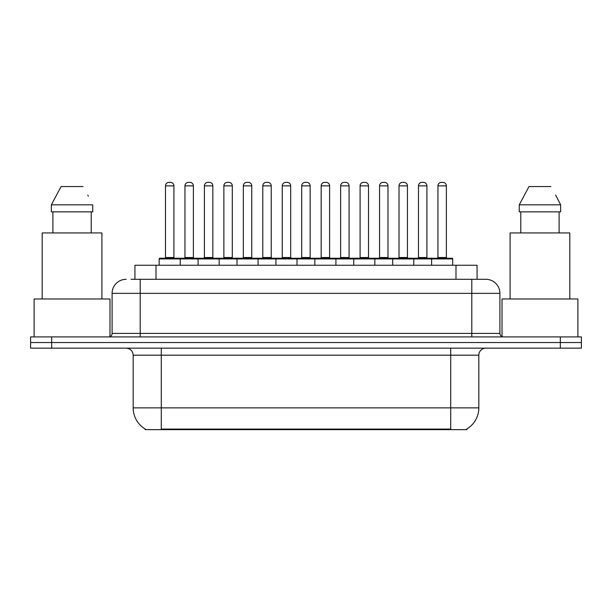 <?xml version="1.0" encoding="UTF-8"?>
<svg xmlns="http://www.w3.org/2000/svg" width="612" height="612" viewBox="0 0 612 612"><rect width="100%" height="100%" fill="white"/><g stroke="black" fill="none" stroke-linecap="round" stroke-linejoin="round"><path stroke-width="0.92" d="M134.938 279.302L134.938 265.248L477.062 265.248L477.062 279.302M466.887 428.958L466.887 429.647L145.113 429.647L145.113 428.958M145.327 429.081A24.587 24.587 0 0 1 133.171 407.867L161.277 407.867L161.277 429.081L450.723 429.081L450.723 407.867L478.829 407.867L478.829 355.182A7.023 7.023 0 0 1 485.852 348.151M133.171 407.867L133.171 355.182C132.758 350.913 130.417 348.572 126.149 348.151M466.673 429.081A24.587 24.587 0 0 0 478.829 407.867M51.676 336.914L581.4 336.914L581.4 342.536L30.6 342.536L30.6 348.151L51.676 348.151L51.676 342.536L30.6 342.536L30.6 336.914L51.676 336.914L51.676 342.536L581.4 342.536L581.4 348.151L51.676 348.151M131.389 279.302L485.637 279.302M131.067 279.302L140.202 279.302L140.202 293.355L112.095 293.355L112.095 333.402A3.511 3.511 0 0 1 108.584 336.914M126.149 279.302A14.053 14.053 0 0 0 112.095 293.355M485.852 279.302A14.053 14.053 0 0 1 499.905 293.355L499.905 333.402C500.111 335.537 501.282 336.707 503.416 336.914M431.613 265.248L431.613 258.93A0.704 0.704 0 0 1 432.317 258.226L451.993 258.226A0.704 0.704 0 0 1 452.696 258.93L159.166 258.93A0.704 0.704 0 0 1 159.87 258.226L179.538 258.226A0.704 0.704 0 0 1 180.242 258.93L180.242 265.248M173.923 185.864L165.492 185.864A3.511 3.511 0 0 1 169.004 182.353L170.411 182.353A3.511 3.511 0 0 1 173.923 185.864L173.923 257.522A0.704 0.704 0 0 0 174.627 258.226M165.492 185.864L165.492 257.522A0.704 0.704 0 0 1 164.789 258.226M159.166 258.93L159.166 265.248M199.703 258.93A0.704 0.704 0 0 0 198.999 258.226L179.331 258.226M184.954 185.864A3.511 3.511 0 0 1 188.465 182.353L189.865 182.353A3.511 3.511 0 0 1 193.384 185.864L184.954 185.864L184.954 257.522A0.704 0.704 0 0 1 184.25 258.226M193.384 185.864L193.384 257.522A0.704 0.704 0 0 0 194.081 258.226M198.089 265.248L198.089 258.93A0.704 0.704 0 0 1 198.793 258.226L218.461 258.226A0.704 0.704 0 0 1 219.165 258.93L219.165 265.248M212.838 185.864L204.408 185.864A3.511 3.511 0 0 1 207.927 182.353L209.327 182.353A3.511 3.511 0 0 1 212.838 185.864L212.838 257.522A0.704 0.704 0 0 0 213.542 258.226M204.408 185.864L204.408 257.522A0.704 0.704 0 0 1 203.712 258.226M237.012 265.248L237.012 258.93A0.704 0.704 0 0 1 237.708 258.226L257.384 258.226A0.704 0.704 0 0 1 258.088 258.93L258.088 265.248M251.762 185.864L243.331 185.864A3.511 3.511 0 0 1 246.843 182.353L248.25 182.353A3.511 3.511 0 0 1 251.762 185.864L251.762 257.522A0.704 0.704 0 0 0 252.465 258.226M243.331 185.864L243.331 257.522A0.704 0.704 0 0 1 242.627 258.226M275.928 265.248L275.928 258.93A0.704 0.704 0 0 1 276.632 258.226L296.307 258.226A0.704 0.704 0 0 1 297.004 258.93L297.004 265.248M290.685 185.864L282.254 185.864A3.511 3.511 0 0 1 285.766 182.353L287.173 182.353A3.511 3.511 0 0 1 290.685 185.864L290.685 257.522A0.704 0.704 0 0 0 291.388 258.226M282.254 185.864L282.254 257.522A0.704 0.704 0 0 1 281.551 258.226M314.851 265.248L314.851 258.93A0.704 0.704 0 0 1 315.555 258.226L335.223 258.226A0.704 0.704 0 0 1 335.927 258.93L335.927 265.248M329.608 185.864L321.178 185.864A3.511 3.511 0 0 1 324.689 182.353L326.097 182.353A3.511 3.511 0 0 1 329.608 185.864L329.608 257.522A0.704 0.704 0 0 0 330.312 258.226M321.178 185.864L321.178 257.522A0.704 0.704 0 0 1 320.474 258.226M238.626 258.93A0.704 0.704 0 0 0 237.923 258.226M218.255 258.226L237.708 258.226M223.87 185.864A3.511 3.511 0 0 1 227.381 182.353L228.789 182.353A3.511 3.511 0 0 1 232.3 185.864L223.87 185.864L223.87 257.522A0.704 0.704 0 0 1 223.166 258.226M232.3 185.864L232.3 257.522A0.704 0.704 0 0 0 233.004 258.226M277.55 258.93A0.704 0.704 0 0 0 276.846 258.226M257.17 258.226L276.632 258.226M262.793 185.864A3.511 3.511 0 0 1 266.304 182.353L267.712 182.353A3.511 3.511 0 0 1 271.223 185.864L262.793 185.864L262.793 257.522A0.704 0.704 0 0 1 262.089 258.226M271.223 185.864L271.223 257.522A0.704 0.704 0 0 0 271.927 258.226M316.465 258.93A0.704 0.704 0 0 0 315.769 258.226M296.093 258.226L315.555 258.226M301.716 185.864A3.511 3.511 0 0 1 305.227 182.353L306.635 182.353A3.511 3.511 0 0 1 310.146 185.864L301.716 185.864L301.716 257.522A0.704 0.704 0 0 1 301.012 258.226M310.146 185.864L310.146 257.522A0.704 0.704 0 0 0 310.85 258.226M109.992 336.615L109.992 298.977L34.111 298.977L34.111 336.914M101.906 298.977L101.906 232.935L42.19 232.935L42.19 298.977M91.211 211.859L91.211 232.935L91.211 211.859M51.354 204.836L61.085 186.568L51.354 204.836L51.354 211.859L92.749 211.859L92.749 204.836L51.354 204.836M88.304 196.154L87.753 195.098M52.892 211.859L52.892 232.935M83.018 186.568L61.085 186.568M577.889 336.914L577.889 298.977L502.008 298.977L502.008 336.615M569.81 298.977L569.81 232.935L510.094 232.935L510.094 298.977M556.209 196.154L560.646 204.836L519.251 204.836L528.982 186.568L519.251 204.836L519.251 211.859L560.646 211.859L560.646 204.836L560.646 211.859M560.646 204.836L555.65 195.098M520.789 211.859L520.789 232.935M559.108 232.935L559.108 211.859M550.915 186.568L528.982 186.568M353.774 265.248L353.774 258.93A0.704 0.704 0 0 1 354.478 258.226L374.146 258.226A0.704 0.704 0 0 1 374.85 258.93L374.85 265.248M368.523 185.864L360.093 185.864A3.511 3.511 0 0 1 363.612 182.353L365.012 182.353A3.511 3.511 0 0 1 368.523 185.864L368.523 257.522A0.704 0.704 0 0 0 369.227 258.226M360.093 185.864L360.093 257.522A0.704 0.704 0 0 1 359.397 258.226M392.697 265.248L392.697 258.93A0.704 0.704 0 0 1 393.394 258.226L413.069 258.226A0.704 0.704 0 0 1 413.773 258.93L413.773 265.248M407.447 185.864L399.016 185.864A3.511 3.511 0 0 1 402.528 182.353L403.935 182.353A3.511 3.511 0 0 1 407.447 185.864L407.447 257.522A0.704 0.704 0 0 0 408.15 258.226M399.016 185.864L399.016 257.522A0.704 0.704 0 0 1 398.313 258.226M446.37 185.864L437.94 185.864A3.511 3.511 0 0 1 441.451 182.353L442.858 182.353A3.511 3.511 0 0 1 446.37 185.864L446.37 257.522A0.704 0.704 0 0 0 447.074 258.226M437.94 185.864L437.94 257.522A0.704 0.704 0 0 1 437.236 258.226M452.696 258.93L452.696 265.248M355.388 258.93A0.704 0.704 0 0 0 354.685 258.226M335.016 258.226L354.478 258.226M340.639 185.864A3.511 3.511 0 0 1 344.151 182.353L345.55 182.353A3.511 3.511 0 0 1 349.07 185.864L340.639 185.864L340.639 257.522A0.704 0.704 0 0 1 339.935 258.226M349.07 185.864L349.07 257.522A0.704 0.704 0 0 0 349.766 258.226M394.312 258.93A0.704 0.704 0 0 0 393.608 258.226M373.94 258.226L393.394 258.226M379.555 185.864A3.511 3.511 0 0 1 383.066 182.353L384.474 182.353A3.511 3.511 0 0 1 387.985 185.864L379.555 185.864L379.555 257.522A0.704 0.704 0 0 1 378.851 258.226M387.985 185.864L387.985 257.522A0.704 0.704 0 0 0 388.689 258.226M433.235 258.93A0.704 0.704 0 0 0 432.531 258.226M412.855 258.226L432.317 258.226M418.478 185.864A3.511 3.511 0 0 1 421.989 182.353L423.397 182.353A3.511 3.511 0 0 1 426.908 185.864L418.478 185.864L418.478 257.522A0.704 0.704 0 0 1 417.774 258.226M426.908 185.864L426.908 257.522A0.704 0.704 0 0 0 427.612 258.226M447.915 429.647L447.915 428.958M164.085 429.647L164.085 428.958M156.014 279.302L156.014 265.248M455.986 279.302L455.986 265.248M450.723 348.151L450.723 355.182L133.171 355.182M478.829 355.182L450.723 355.182L450.723 407.867L161.277 407.867L161.277 348.151M560.324 348.151L560.324 336.914M140.202 336.914L140.202 333.402L499.905 333.402M112.095 333.402L140.202 333.402L140.202 293.355L471.798 293.355L471.798 336.914M499.905 293.355L471.798 293.355L471.798 279.302M165.492 257.522L173.923 257.522M184.954 257.522L193.384 257.522M204.408 257.522L212.838 257.522M243.331 257.522L251.762 257.522M282.254 257.522L290.685 257.522M321.178 257.522L329.608 257.522M223.87 257.522L232.3 257.522M262.793 257.522L271.223 257.522M301.716 257.522L310.146 257.522M360.093 257.522L368.523 257.522M399.016 257.522L407.447 257.522M437.94 257.522L446.37 257.522M340.639 257.522L349.07 257.522M379.555 257.522L387.985 257.522M418.478 257.522L426.908 257.522"/></g></svg>

